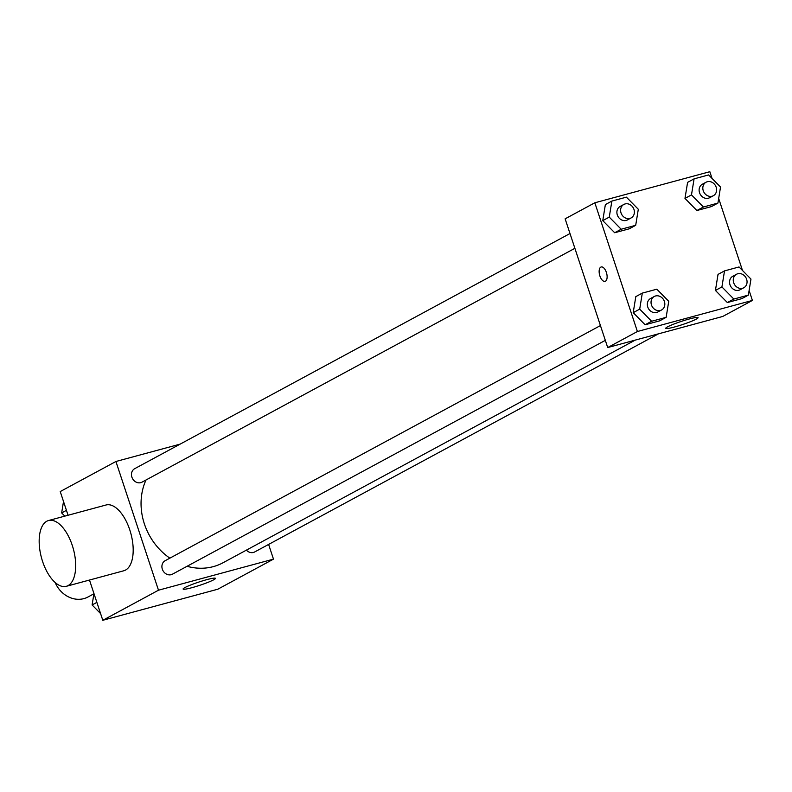<?xml version="1.0" encoding="UTF-8"?>
<svg xmlns="http://www.w3.org/2000/svg" width="792" height="792" viewBox="0 0 792 792"><rect width="100%" height="100%" fill="white"/><g stroke="black" fill="none" stroke-linecap="round" stroke-linejoin="round"><path stroke-width="1.19" d="M55.153 582.486A25.552 22.186 61.6 0 0 88.041 596.96L93.911 593.792M268.617 544.431L273.478 559.132L217.79 589.218L102.802 620.294L89.486 580.041M68.062 515.265L60.232 491.565L115.919 461.488L180.121 444.134M146.005 479.992A59.608 51.777 61.6 0 0 169.864 558.162M187.06 566.29A59.608 51.777 61.6 0 0 223.027 562.756L635.164 340.134M273.478 559.132L158.489 590.208L115.919 461.488M600.435 325.571L165.162 560.696A7.663 6.653 61.6 0 0 162.944 570.606A7.663 6.653 61.6 0 0 172.448 574.18L605.326 340.352M569.992 233.531L134.729 468.656A7.663 6.653 61.6 0 0 132.511 478.566A7.663 6.653 61.6 0 0 142.015 482.15L574.883 248.312M658.489 333.828L254.668 551.965A7.663 6.653 -118.4 0 1 246.411 550.123M158.489 590.208L102.802 620.294M213.652 579.813A17.028 1.693 -18.3 0 1 195.713 586.595A17.028 1.693 -18.3 0 1 183.11 589.04A17.028 1.693 -18.3 0 1 198.743 582.09A17.028 1.693 -18.3 0 1 215.444 578.348A17.028 1.693 -18.3 0 1 213.652 579.813M48.54 520.532L106.039 504.999A34.066 16.533 74.9 0 1 130.888 533.57A34.066 16.533 74.9 0 1 123.809 570.765L66.31 586.308A34.066 16.533 74.9 0 1 42.58 561.439A34.066 16.533 74.9 0 1 48.54 520.532A34.066 16.533 74.9 0 1 73.389 549.103A34.066 16.533 74.9 0 1 66.31 586.308M749.113 290.496L752.4 300.435L722.7 316.473L607.702 347.549L565.132 218.83L594.832 202.782L709.83 171.706L712.048 178.428M666.141 317.344L659.647 320.849L645.124 324.779L633.204 312.662L635.808 296.624L633.204 312.662L639.698 309.147L642.302 293.109L656.825 289.189L668.745 301.307L666.141 317.344L651.618 321.265L639.698 309.147M717.928 203.089L711.424 206.593L696.901 210.524L684.981 198.406L687.595 182.368L684.981 198.406L691.485 194.891L694.089 178.853L708.612 174.933L720.532 187.051L717.928 203.089L703.405 207.009L691.485 194.891M752.4 300.435L637.402 331.511L594.832 202.782M718.681 198.455L742.49 270.458M635.699 225.304L629.204 228.819L614.681 232.739L602.762 220.621L605.365 204.584L602.762 220.621L609.266 217.117L611.869 201.079L626.393 197.149L638.312 209.266L635.699 225.304L621.176 229.234L609.266 217.117M748.361 295.119L741.866 298.633L727.343 302.554L715.423 290.436L718.027 274.398L715.423 290.436L721.918 286.932L724.522 270.894L739.045 266.963L750.964 279.081L748.361 295.119L733.837 299.049L721.918 286.932M637.402 331.511L607.702 347.549M696.287 319.107A17.028 1.693 -18.3 0 1 678.348 325.888A17.028 1.693 -18.3 0 1 665.735 328.333A17.028 1.693 -18.3 0 1 681.377 321.384A17.028 1.693 -18.3 0 1 698.079 317.642A17.028 1.693 -18.3 0 1 696.287 319.107M605.068 281.358A7.455 3.613 74.9 0 1 599.881 275.923A7.455 3.613 74.9 0 1 601.178 266.973A7.455 3.613 74.9 0 1 606.622 273.22A7.455 3.613 74.9 0 1 605.068 281.358A7.455 3.613 74.9 0 1 599.881 275.923A7.455 3.613 74.9 0 1 601.187 266.973M736.511 274.26L732.798 276.26A7.663 6.653 61.6 0 0 730.59 286.169A7.663 6.653 61.6 0 0 740.084 289.753L743.797 287.743A7.663 6.653 61.6 0 0 746.628 279.249A7.663 6.653 61.6 0 0 736.511 274.26A7.663 6.653 61.6 0 0 734.303 284.17A7.663 6.653 61.6 0 0 743.797 287.743M724.522 270.894L718.027 274.398M741.866 298.633L727.343 302.554L715.423 290.436M733.837 299.049L727.343 302.554M654.291 296.475L650.578 298.485A7.663 6.653 61.6 0 0 648.361 308.395A7.663 6.653 61.6 0 0 657.865 311.969L661.577 309.969A7.663 6.653 61.6 0 0 664.399 301.475A7.663 6.653 61.6 0 0 654.291 296.475A7.663 6.653 61.6 0 0 652.073 306.385A7.663 6.653 61.6 0 0 661.577 309.969M642.302 293.109L635.808 296.624M659.647 320.849L645.124 324.779L633.204 312.662M651.618 321.265L645.124 324.779M706.078 182.219L702.365 184.229A7.663 6.653 61.6 0 0 700.148 194.139A7.663 6.653 61.6 0 0 709.652 197.713L713.364 195.713A7.663 6.653 61.6 0 0 716.186 187.219A7.663 6.653 61.6 0 0 706.078 182.219A7.663 6.653 61.6 0 0 703.86 192.129A7.663 6.653 61.6 0 0 713.364 195.713M694.089 178.853L687.595 182.368M711.424 206.593L696.901 210.524L684.981 198.406M703.405 207.009L696.901 210.524M623.858 204.445L620.146 206.445A7.663 6.653 61.6 0 0 617.928 216.355A7.663 6.653 61.6 0 0 627.422 219.938L631.135 217.929A7.663 6.653 61.6 0 0 633.966 209.435A7.663 6.653 61.6 0 0 623.858 204.445A7.663 6.653 61.6 0 0 621.641 214.345A7.663 6.653 61.6 0 0 631.135 217.929M611.869 201.079L605.365 204.584M629.204 228.819L614.681 232.739L602.762 220.621M621.176 229.234L614.681 232.739M100.574 613.572L92.1 604.949L93.951 593.545M96.871 602.375L92.1 604.949M64.825 516.137L61.657 512.919L63.509 501.504M66.439 510.335L61.657 512.919"/></g></svg>
